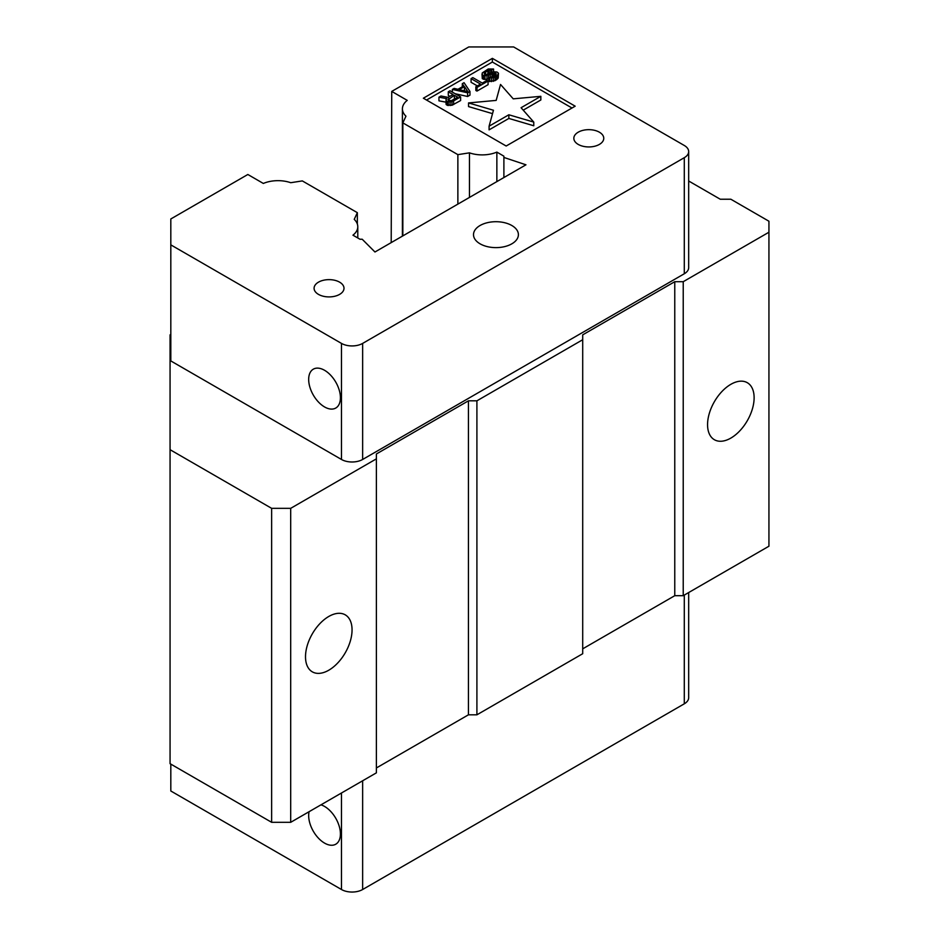 <?xml version="1.0" encoding="UTF-8"?>
<svg xmlns="http://www.w3.org/2000/svg" width="939" height="939" viewBox="0 0 939 939"><rect width="100%" height="100%" fill="white"/><g stroke="black" fill="none" stroke-linecap="round" stroke-linejoin="round"><path stroke-width="1.41" d="M464.911 90.954L463.737 90.684M454.57 99.076L451.201 100.778M467.904 91.635L459.194 89.639L464.453 86.611L467.904 91.635M464.453 90.273L464.453 86.611M454.37 98.959L454.37 95.285L457.739 97.233L451.096 100.813L448.032 99.722L454.37 95.285M448.819 98.489L448.819 100.52M448.161 99.921L448.161 99.123M508.856 114.781L533.775 122.105L521.075 107.727L540.841 96.318L513.234 98.841L500.534 84.451L496.168 100.403L468.549 102.926L493.456 110.25L489.09 126.19L508.856 114.781L508.856 118.443L489.09 129.864L489.09 126.19M492.341 76.74L488.808 77.737L493.398 77.691L497.494 75.331L498.48 73.207L496.966 71.998L493.703 71.798L486.214 74.557L484.958 74.51L484.195 73.383L487.904 70.472L493.562 69.017L488.233 68.981L482.259 72.949L482.306 75.003L484.923 75.824L495.44 73.136L496.273 73.958L495.851 74.721L492.341 76.74M480.522 84.087L475.85 86.787L476.977 87.433L488.08 81.024L486.954 80.378L482.282 83.078L472.822 77.62L471.073 78.63L480.522 84.087M454.124 88.407L452.375 89.416L467.634 92.832L469.969 91.482L464.054 82.679L462.305 83.688L463.843 85.919L457.997 89.287L454.124 88.407M450.039 90.766L448.29 91.776L453.021 94.51L448.056 97.374L440.99 95.989L438.947 97.175L446.753 98.642L446.025 99.581L446.436 101.166L450.086 101.917L453.607 100.919L460.626 96.881L450.039 90.766M533.775 122.105L533.775 125.767L508.856 118.443M492.529 113.642L468.549 106.588L468.549 102.926M540.841 96.318L540.841 99.98L523.223 110.156M495.886 73.395L495.886 74.639M495.44 73.136L495.44 75.12M494.466 72.913L494.466 75.777M493.139 73.16L493.139 76.47M492.048 73.535L492.048 76.763M490.287 74.545L490.287 76.892M488.808 78.841L484.923 79.498L482.306 78.665L481.989 74.146M488.609 75.261L488.609 78.923M486.989 75.672L486.989 79.346M484.923 75.824L484.923 79.498M483.432 75.648L483.432 79.31M482.306 75.003L482.306 78.665M493.562 69.017L493.562 71.834M491.813 70.026L491.813 72.315M490.839 69.803L490.839 72.702M489.289 69.92L489.289 73.559M489.149 73.641L487.681 74.263M487.904 70.472L487.904 74.134M485.569 71.822L485.569 74.533M484.618 72.62L484.618 74.31M498.48 73.207L498.21 78.066L495.088 80.648L488.808 81.411L488.808 77.737M498.21 74.392L498.21 78.066M497.494 75.331L497.494 78.993M496.543 76.129L496.543 79.803M495.088 76.975L495.088 80.648M493.398 77.691L493.398 81.353M491.555 77.972L491.555 81.646M489.782 77.96L489.782 81.623M488.08 81.024L488.08 84.686L476.977 91.095L475.85 90.449L475.85 86.787M477.352 85.919L471.073 82.292L471.073 78.63M476.977 87.433L476.977 91.095M452.375 92.116L452.375 89.416M462.305 83.688L462.305 86.799M469.969 91.482L469.969 95.144L467.634 96.494L455.11 93.7M467.634 92.832L467.634 96.494M449.84 96.341L448.29 95.449L448.29 91.776M460.626 96.881L460.626 100.543L451.929 105.297L446.436 104.828L446.025 99.581M453.607 100.919L453.607 104.593M451.929 101.635L451.929 105.297M450.086 101.917L450.086 105.591M448.302 101.905L448.302 105.567M447.34 101.682L447.34 105.356M446.436 101.166L446.436 104.828M446.048 100.602L446.048 104.276M446.025 102.175L438.947 100.837L438.947 97.175M571.992 108.008L492.365 62.033L426.529 100.039M684.285 273.765L684.285 157.693A14.965 8.639 0 0 0 688.674 151.59L688.674 267.65A14.965 8.639 0 0 1 684.285 273.765L362.642 459.464A14.965 8.639 0 0 1 341.479 459.464L341.479 343.404L170.816 244.868L170.816 218.963L247.837 174.49L263.331 183.445A24.684 14.249 180 0 1 290.738 182.706L302.323 180.91L357.348 212.672L354.238 219.362A24.684 14.249 180 0 1 357.782 226.722A24.684 14.249 180 0 1 352.958 235.184L359.989 239.245L362.219 239.245L374.954 251.992L525.957 164.806L503.891 157.447L503.891 156.167L496.86 152.106A24.684 14.249 180 0 1 469.453 152.846L469.453 197.425M503.891 177.553L503.891 157.447M318.462 294.377A14.965 8.639 180 0 1 314.084 288.273A14.965 8.639 180 0 1 329.049 279.634A14.965 8.639 180 0 1 344.003 288.273A14.965 8.639 180 0 1 334.765 296.255A14.965 8.639 180 0 1 318.462 294.377M578.213 144.406A14.965 8.639 180 0 1 573.835 138.303A14.965 8.639 180 0 1 588.8 129.664A14.965 8.639 180 0 1 603.765 138.303A14.965 8.639 180 0 1 594.528 146.284A14.965 8.639 180 0 1 578.213 144.406M575.173 106.177L506.168 146.015L423.36 98.208L492.365 58.359L575.173 106.177M492.365 62.033L492.365 58.359M480.087 243.823A22.442 12.958 180 0 1 473.502 234.668A22.442 12.958 180 0 1 495.956 221.71A22.442 12.958 180 0 1 518.398 234.668A22.442 12.958 180 0 1 504.536 246.64A22.442 12.958 180 0 1 480.087 243.823M357.348 212.672L357.348 224.045M496.86 181.603L496.86 152.106M457.868 204.127L457.868 154.642L469.453 152.846M688.674 151.59A14.965 8.639 0 0 0 684.285 145.475L513.633 46.95L468.749 46.95L391.739 91.412L407.233 100.367A24.684 14.249 180 0 0 402.408 108.83A24.684 14.249 180 0 0 405.953 116.19L402.843 122.88L402.843 235.889M341.479 343.404A14.965 8.639 0 0 0 362.642 343.404L362.642 459.464M324.542 370.283A22.442 12.958 60 0 1 339.214 390.061A22.442 12.958 60 0 1 335.775 408.042A22.442 12.958 60 0 1 313.321 395.084A22.442 12.958 60 0 1 313.321 369.168A22.442 12.958 60 0 1 324.542 370.283M684.285 157.693L362.642 343.404M457.868 154.642L402.843 122.88M341.479 459.464L170.816 360.94L170.816 244.868M391.199 242.602L391.739 91.412M170.816 764.111L170.816 790.99L341.479 889.515A14.965 8.639 0 0 0 362.642 889.515L684.285 703.816A14.965 8.639 0 0 0 688.674 697.712L688.674 592.556M320.962 804.84A22.442 12.958 60 0 1 338.427 823.89A22.442 12.958 60 0 1 335.775 844.208A22.442 12.958 60 0 1 324.542 843.093A22.442 12.958 60 0 1 309.084 811.707M170.816 334.413L170.065 334.847L170.065 763.677L271.641 822.318L290.691 822.318L376.386 772.844L376.386 453.971L468.444 400.824L476.906 400.824L476.906 714.814L468.444 714.814L468.444 400.824M271.641 822.318L271.641 508.339L290.691 508.339L290.691 822.318M328.779 670.211A32.924 19.003 -60 0 1 312.323 671.843A32.924 19.003 -60 0 1 312.323 633.837A32.924 19.003 -60 0 1 345.235 614.834A32.924 19.003 -60 0 1 350.282 641.208A32.924 19.003 -60 0 1 328.779 670.211M476.906 714.814L582.708 653.72L582.708 334.847L674.765 281.7L683.228 281.7L683.228 595.69L674.765 595.69L674.765 281.7M730.847 438.09A32.924 19.003 -60 0 1 714.379 439.722A32.924 19.003 -60 0 1 714.379 401.704A32.924 19.003 -60 0 1 747.303 382.701A32.924 19.003 -60 0 1 752.35 409.075A32.924 19.003 -60 0 1 730.847 438.09M683.228 595.69L768.935 546.216L768.935 221.228L730.847 199.232L720.26 199.232L688.674 180.992M271.641 508.339L170.065 449.687M376.386 458.854L290.691 508.339M582.708 339.73L476.906 400.824M768.935 232.226L683.228 281.7M376.386 767.961L468.444 714.814M582.708 648.837L674.765 595.69M684.285 703.816L684.285 595.08M341.479 889.515L341.479 792.997M362.642 780.779L362.642 889.515M357.782 237.978L357.782 226.722M402.408 236.135L402.408 108.83"/></g></svg>
